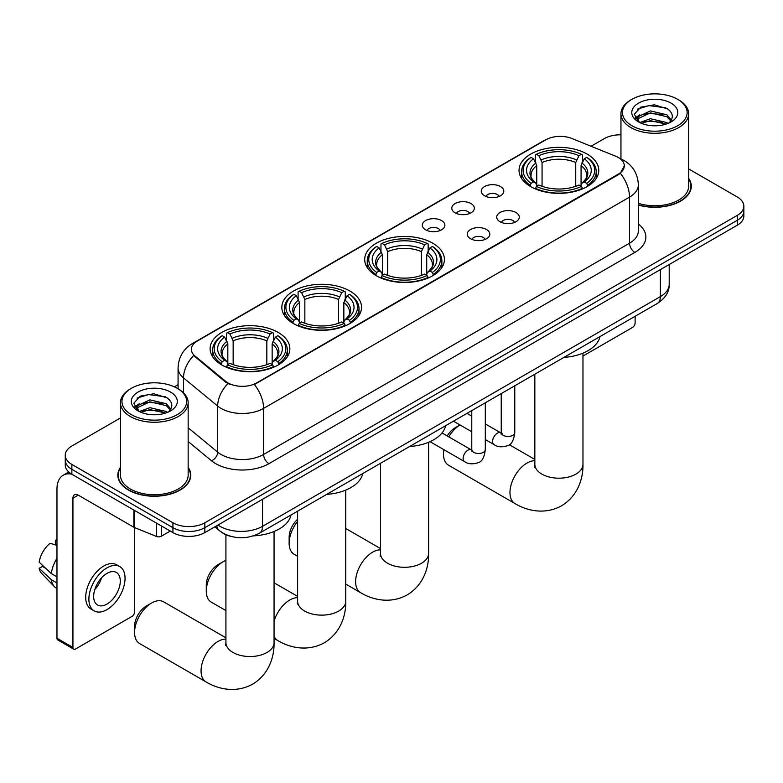 <?xml version="1.0" encoding="UTF-8"?>
<svg xmlns="http://www.w3.org/2000/svg" width="783" height="783" viewBox="0 0 783 783"><rect width="100%" height="100%" fill="white"/><g stroke="black" fill="none" stroke-linecap="round" stroke-linejoin="round"><path stroke-width="1.17" d="M432.745 243.19A39.864 23.02 0 0 0 389.298 238.198A39.864 23.02 0 0 0 364.692 259.467A39.864 23.02 0 0 0 376.369 275.733A39.864 23.02 0 0 0 419.805 280.725A39.864 23.02 0 0 0 444.421 259.467A39.864 23.02 0 0 0 432.745 243.19M349.874 291.031A39.864 23.02 0 0 0 306.437 286.04A39.864 23.02 0 0 0 281.821 307.308A39.864 23.02 0 0 0 293.498 323.585A39.864 23.02 0 0 0 336.944 328.566A39.864 23.02 0 0 0 361.55 307.308A39.864 23.02 0 0 0 349.874 291.031M278.18 332.423A39.864 23.02 0 0 0 234.734 327.431A39.864 23.02 0 0 0 210.128 348.699A39.864 23.02 0 0 0 221.804 364.976A39.864 23.02 0 0 0 265.251 369.968A39.864 23.02 0 0 0 289.857 348.699A39.864 23.02 0 0 0 278.18 332.423M587.093 154.075A39.864 23.02 0 0 0 543.647 149.083A39.864 23.02 0 0 0 519.041 170.351A39.864 23.02 0 0 0 530.717 186.628A39.864 23.02 0 0 0 574.164 191.61A39.864 23.02 0 0 0 598.77 170.351A39.864 23.02 0 0 0 587.093 154.075M484.55 195.779A11.285 6.518 180 0 1 482.308 193.93A11.285 6.518 180 0 1 486.047 185.835A11.285 6.518 180 0 1 500.503 186.56A11.285 6.518 180 0 1 502.745 193.93A11.285 6.518 180 0 1 484.55 195.779M499.133 196.455A6.773 3.905 0 0 0 497.313 194.546A6.773 3.905 0 0 0 490.647 193.558A6.773 3.905 0 0 0 485.92 196.455M455.08 212.79A11.285 6.518 180 0 1 452.848 210.95A11.285 6.518 180 0 1 456.577 202.846A11.285 6.518 180 0 1 471.043 203.58A11.285 6.518 180 0 1 473.275 210.95A11.285 6.518 180 0 1 455.08 212.79M469.663 213.465A6.773 3.905 0 0 0 467.843 211.557A6.773 3.905 0 0 0 461.177 210.568A6.773 3.905 0 0 0 456.46 213.465M425.619 229.801A11.285 6.518 180 0 1 423.378 227.961A11.285 6.518 180 0 1 427.117 219.857A11.285 6.518 180 0 1 441.573 220.591A11.285 6.518 180 0 1 443.814 227.961A11.285 6.518 180 0 1 425.619 229.801M440.203 230.476A6.773 3.905 0 0 0 438.382 228.567A6.773 3.905 0 0 0 431.717 227.579A6.773 3.905 0 0 0 426.989 230.476M500.024 221.726A11.285 6.518 180 0 1 497.782 219.876A11.285 6.518 180 0 1 501.521 211.782A11.285 6.518 180 0 1 515.977 212.516A11.285 6.518 180 0 1 518.219 219.876A11.285 6.518 180 0 1 500.024 221.726M514.607 222.401A6.773 3.905 0 0 0 512.787 220.493A6.773 3.905 0 0 0 506.121 219.504A6.773 3.905 0 0 0 501.404 222.401M470.563 238.737A11.285 6.518 180 0 1 468.322 236.897A11.285 6.518 180 0 1 472.061 228.793A11.285 6.518 180 0 1 486.517 229.527A11.285 6.518 180 0 1 488.758 236.897A11.285 6.518 180 0 1 470.563 238.737M485.137 239.412A6.773 3.905 0 0 0 483.326 237.503A6.773 3.905 0 0 0 476.651 236.515A6.773 3.905 0 0 0 471.934 239.412M615.653 156.199A20.309 11.725 180 0 1 618.364 157.51A20.309 11.725 180 0 1 624.315 165.81A20.309 11.725 180 0 1 618.364 174.1L256.697 382.907A20.309 11.725 180 0 1 225.7 381.341L195.036 356.059A20.309 11.725 180 0 1 191.355 349.326A20.309 11.725 180 0 1 197.306 341.036L545.849 139.805A20.309 11.725 180 0 1 571.864 138.493L615.653 156.199M230.241 536.218A22.57 13.027 180 0 1 221.129 531.941M120.465 467.324A36.478 21.063 0 0 0 117.832 475.183A36.478 21.063 0 0 0 128.51 490.08A36.478 21.063 0 0 0 168.267 494.641A36.478 21.063 0 0 0 190.788 475.183A36.478 21.063 0 0 0 188.155 467.324M118.204 477.082A36.478 21.063 0 0 0 118.076 477.64M624.315 165.81L620.332 173.268L618.364 174.697L254.406 384.541A26.328 15.2 60 0 1 263.607 408.393A30.087 17.373 180 0 1 221.06 408.393A30.087 17.373 180 0 1 217.684 406.074L183.516 377.895A30.087 17.373 180 0 1 178.074 367.932L178.074 388.799M120.465 417.956L71.87 446.007A22.57 13.027 0 0 0 65.263 455.226L65.263 465.053A22.57 13.027 0 0 0 71.87 474.263L172.926 532.606L172.926 527.693A22.57 13.027 0 0 0 204.833 527.693L737.243 220.317A22.57 13.027 0 0 0 743.85 211.097A22.57 13.027 0 0 1 737.243 220.317L204.833 527.693A22.57 13.027 0 0 1 172.926 527.693L71.87 469.35L172.926 527.693L172.926 522.78A22.57 13.027 0 0 0 204.833 522.78L737.243 215.403A22.57 13.027 0 0 0 743.85 206.183A22.57 13.027 0 0 0 737.243 196.973L688.649 168.922M65.263 460.14A22.57 13.027 0 0 0 71.87 469.35A22.57 13.027 0 0 1 65.263 460.14M230.261 384.541L225.7 382.231L193.665 355.56A26.328 17.608 129.5 0 0 183.516 377.895L183.516 392.841M638.351 205.029A36.478 21.063 0 0 0 691.281 186.227A36.478 21.063 0 0 0 688.649 178.367M620.948 134.823A22.57 13.027 0 0 0 604.27 138.63L591.057 146.255M178.074 384.698L174.364 386.831M65.263 455.226A22.57 13.027 0 0 0 71.87 464.436L172.926 522.78M190.543 477.64A36.478 21.063 0 0 0 190.416 477.082M691.037 188.683A36.478 21.063 0 0 0 690.909 188.126M172.926 532.606A22.57 13.027 0 0 0 204.833 532.606L737.243 225.23A22.57 13.027 0 0 0 743.85 216.01L743.85 206.183M582.973 356.059L632.458 327.48A3.758 2.173 120 0 0 635.121 322.88L635.121 316.293M631.93 125.73A32.348 18.675 0 0 0 677.667 125.73A32.348 18.675 0 0 0 677.667 99.324L678.734 99.94A33.845 19.546 0 0 1 688.649 113.76A33.845 19.546 0 0 1 667.752 131.808A33.845 19.546 0 0 1 630.863 127.57A33.845 19.546 0 0 1 620.948 113.76A33.845 19.546 0 0 1 630.863 99.94L631.93 99.324A32.348 18.675 0 0 0 631.93 125.73M638.351 203.306A33.845 19.546 0 0 0 688.649 186.227L688.649 113.76M638.351 204.784A36.106 20.847 0 0 0 690.909 186.227A36.106 20.847 0 0 0 688.649 178.974M639.75 122.579L650.399 118.713L666.822 122.559L667.987 123.42M641.365 123.323L650.399 120.66L666.167 124.086M639.457 122.432L637.802 118.781L638.38 116.55L650.399 110.912L666.822 114.758L671.334 120.093M637.851 121.355L637.802 118.781M637.91 119.75L638.38 118.507L650.399 112.86L666.822 116.706L670.816 120.895M668.702 123.117A17.001 9.817 0 0 0 669.426 122.471C673.762 117.744 673.194 113.251 667.713 108.984L654.412 104.805L640.7 107.193L634.328 114.249L638.458 121.815M671.08 103.131A23.02 13.291 0 0 0 638.576 103.102A23.02 13.291 0 0 0 638.429 121.864A23.02 13.291 0 0 0 638.527 121.923A23.02 13.291 0 0 0 671.178 121.864A23.02 13.291 0 0 0 671.08 103.131M670.874 122.04L672.528 120.905M678.734 99.94L677.667 99.324A32.348 18.675 0 0 0 631.93 99.324M637.548 109.131L649.058 105.597L665.814 107.829M635.326 118.624L638.468 116.393M643.655 114.377L649.058 113.398L662.614 114.553M643.655 122.177L649.058 121.189L662.614 122.354M634.974 117.998L639.77 114.778M447.22 435.965A16.551 9.553 -60 0 1 455.187 427.743L460.012 424.954A24.067 13.898 120 0 0 448.776 436.855M443.892 449.667A24.067 13.898 120 0 0 443.491 454.15A24.067 13.898 120 0 0 448.473 465.171L514.96 503.557A24.067 13.898 -60 0 1 511.27 484.266A24.067 13.898 -60 0 1 526.988 463.056A24.067 13.898 -60 0 1 534.838 460.737M529.993 186.197L531.07 183.349A35.803 20.671 0 0 1 531.07 157.354L533.526 158.773A32.348 18.675 0 0 0 533.526 181.93L535.964 183.31L536.746 186.217M536.746 185.033L536.746 165.585L533.526 158.773M535.318 161.856L535.318 154.887L536.384 154.28A35.803 20.671 0 0 1 581.417 154.28L578.96 155.7A32.348 18.675 0 0 0 538.851 155.7L542.061 162.512L542.061 186.295M575.74 186.295L575.74 162.512L578.96 155.7M563.877 357.43A41.372 23.881 0 0 0 599.974 336.582M535.318 188.263A37.31 21.542 0 0 0 582.493 188.263L581.417 186.423A35.803 20.671 0 0 1 536.384 186.423L535.318 188.909M582.493 188.909L582.493 188.263M531.07 157.354L529.993 157.96A37.31 21.542 0 0 0 521.595 171.575A37.31 21.542 0 0 0 529.993 185.199M581.417 154.28L582.493 154.887L582.493 161.856M536.384 186.423L538.851 185.003A32.348 18.675 0 0 0 578.96 185.003L581.417 186.423M533.526 181.93L531.07 183.349M538.851 155.7L536.384 154.28M535.964 162.962A28.932 16.707 0 0 0 535.964 183.31L536.101 183.398C531.99 179.424 530.316 176.733 531.07 175.304A27.826 16.071 0 0 1 536.746 165.585M587.808 185.199A37.31 21.542 0 0 0 596.215 171.575A37.31 21.542 0 0 0 587.808 157.96L586.741 157.354A35.803 20.671 0 0 1 586.741 183.349L587.808 186.197M586.741 183.349L584.275 181.93A32.348 18.675 0 0 0 584.275 158.773L586.741 157.354M584.275 158.773L581.064 165.585L581.064 185.033L581.847 183.31L584.275 181.93M581.064 165.585A27.826 16.071 0 0 1 586.731 175.304C587.495 176.733 585.821 179.434 581.71 183.398L581.847 183.31A28.932 16.707 0 0 0 581.847 162.962M581.064 186.217L581.064 185.033M297.618 521.37A24.067 13.898 120 0 0 289.142 543.265L289.142 537.128A16.551 9.553 -60 0 1 297.618 519.237M289.142 543.265A24.067 13.898 120 0 0 294.124 554.286L297.618 556.302M375.644 275.313L376.721 272.464A35.803 20.671 0 0 1 376.721 246.459L379.178 247.888A32.348 18.675 0 0 0 379.178 271.045L381.615 272.425L382.398 275.322M382.398 274.138L382.398 254.7L379.178 247.888M380.969 250.961L380.969 244.002L382.035 243.396A35.803 20.671 0 0 1 427.068 243.396L424.611 244.815A32.348 18.675 0 0 0 384.502 244.815L387.712 251.627L387.712 275.41M421.391 275.41L421.391 251.627L424.611 244.815M409.529 446.545A41.372 23.881 0 0 0 445.625 425.698M380.969 277.378A37.31 21.542 0 0 0 428.144 277.378L427.068 275.538A35.803 20.671 0 0 1 382.035 275.538L380.969 278.014M428.144 278.014L428.144 277.378M376.721 246.459L375.644 247.076A37.31 21.542 0 0 0 367.247 260.69A37.31 21.542 0 0 0 375.644 274.304M427.068 243.396L428.144 244.002L428.144 250.961M382.035 275.538L384.502 274.109A32.348 18.675 0 0 0 424.611 274.109L427.068 275.538M379.178 271.045L376.721 272.464M384.502 244.815L382.035 243.396M381.615 252.077A28.932 16.707 0 0 0 381.615 272.425L381.752 272.513C377.641 268.54 375.957 265.838 376.721 264.419A27.826 16.071 0 0 1 382.398 254.7M433.459 274.304A37.31 21.542 0 0 0 441.866 260.69A37.31 21.542 0 0 0 433.459 247.076L432.392 246.459A35.803 20.671 0 0 1 432.392 272.464L433.459 275.313M432.392 272.464L429.926 271.045A32.348 18.675 0 0 0 429.926 247.888L432.392 246.459M429.926 247.888L426.715 254.7L426.715 274.138L427.498 272.425L429.926 271.045M426.715 254.7A27.826 16.071 0 0 1 432.382 264.419C433.146 265.848 431.472 268.549 427.361 272.513L427.498 272.425A28.932 16.707 0 0 0 427.498 252.077M426.715 275.322L426.715 274.138M206.272 591.106L206.272 584.97A16.551 9.553 -60 0 1 217.977 564.7L223.292 561.626A24.067 13.898 120 0 0 206.272 591.106A24.067 13.898 120 0 0 211.253 602.127L225.925 610.593M292.783 323.154L293.85 320.306A35.803 20.671 0 0 1 293.85 294.3L296.317 295.729A32.348 18.675 0 0 0 296.317 318.887L298.744 320.267L299.527 323.173M299.527 321.979L299.527 302.541L296.317 295.729M298.098 298.803L298.098 291.844L299.175 291.237A35.803 20.671 0 0 1 344.207 291.237L341.74 292.656A32.348 18.675 0 0 0 301.631 292.656L304.851 299.468L304.851 323.252M338.53 323.252L338.53 299.468L341.74 292.656M326.658 494.386A41.372 23.881 0 0 0 362.754 473.539M298.098 325.219A37.31 21.542 0 0 0 345.274 325.219L344.207 323.379A35.803 20.671 0 0 1 299.175 323.379L298.098 325.865M345.274 325.865L345.274 325.219M293.85 294.3L292.783 294.917A37.31 21.542 0 0 0 284.376 308.531A37.31 21.542 0 0 0 292.783 322.156M344.207 291.237L345.274 291.844L345.274 298.803M299.175 323.379L301.631 321.96A32.348 18.675 0 0 0 341.74 321.96L344.207 323.379M296.317 318.887L293.85 320.306M301.631 292.656L299.175 291.237M298.744 299.918A28.932 16.707 0 0 0 298.744 320.267L298.881 320.355C294.77 316.381 293.096 313.68 293.86 312.26A27.826 16.071 0 0 1 299.527 302.541M350.598 322.156A37.31 21.542 0 0 0 358.996 308.531A37.31 21.542 0 0 0 350.598 294.917L349.521 294.3A35.803 20.671 0 0 1 349.521 320.306L350.598 323.154M349.521 320.306L347.065 318.887A32.348 18.675 0 0 0 347.065 295.729L349.521 294.3M347.065 295.729L343.845 302.541L343.845 321.979L344.637 320.267L347.065 318.887M343.845 302.541A27.826 16.071 0 0 1 349.521 312.26C350.275 313.689 348.601 316.391 344.5 320.355L344.637 320.267A28.932 16.707 0 0 0 344.637 299.918M343.845 323.173L343.845 321.979M225.925 560.344A24.067 13.898 120 0 0 223.292 561.626L217.977 564.7M134.578 632.498L134.578 626.361A16.551 9.553 -60 0 1 146.274 606.091L151.599 603.018A24.067 13.898 120 0 0 134.578 632.498A24.067 13.898 120 0 0 139.56 643.518L206.046 681.905A24.067 13.898 -60 0 1 202.357 662.614A24.067 13.898 -60 0 1 218.075 641.404A24.067 13.898 -60 0 1 225.925 639.085M221.09 364.545L222.157 361.697A35.803 20.671 0 0 1 222.157 335.701L224.613 337.121A32.348 18.675 0 0 0 224.613 360.278L227.05 361.658L227.833 364.565M227.833 363.381L227.833 343.933L224.613 337.121M226.404 340.204L226.404 333.235L227.471 332.628A35.803 20.671 0 0 1 272.513 332.628L270.047 334.047A32.348 18.675 0 0 0 229.938 334.047L233.148 340.859L233.148 364.643M266.827 364.643L266.827 340.859L270.047 334.047M253.408 535.866A41.372 23.881 0 0 0 291.061 514.94M226.404 366.62A37.31 21.542 0 0 0 273.58 366.62L272.513 364.77A35.803 20.671 0 0 1 227.471 364.77L226.404 367.256M273.58 367.256L273.58 366.62M222.157 335.701L221.09 336.308A37.31 21.542 0 0 0 212.682 349.923A37.31 21.542 0 0 0 221.09 363.547M272.513 332.628L273.58 333.235L273.58 340.204M227.471 364.77L229.938 363.351A32.348 18.675 0 0 0 270.047 363.351L272.513 364.77M224.613 360.278L222.157 361.697M229.938 334.047L227.471 332.628M227.05 341.31A28.932 16.707 0 0 0 227.05 361.658L227.187 361.746C223.077 357.772 221.403 355.081 222.157 353.652A27.826 16.071 0 0 1 227.833 343.933M278.895 363.547A37.31 21.542 0 0 0 287.302 349.923A37.31 21.542 0 0 0 278.895 336.308L277.828 335.701A35.803 20.671 0 0 1 277.828 361.697L278.895 364.545M277.828 361.697L275.371 360.278A32.348 18.675 0 0 0 275.371 337.121L277.828 335.701M275.371 337.121L272.151 343.933L272.151 363.381L272.934 361.658L275.371 360.278M272.151 343.933A27.826 16.071 0 0 1 277.818 353.652C278.582 355.081 276.908 357.782 272.797 361.746L272.934 361.658A28.932 16.707 0 0 0 272.934 341.31M272.151 364.565L272.151 363.381M225.925 637.793L163.627 601.833A24.067 13.898 120 0 0 151.599 603.018L146.274 606.091M161.357 525.931L161.357 536.218L170.263 531.07M71.615 474.116A30.087 17.373 -120 0 0 63.208 475.232A30.087 17.373 -120 0 0 56.973 489.003L56.973 638.243L72.936 647.453L72.936 498.213A7.527 4.346 60 0 1 74.493 494.768A7.527 4.346 60 0 1 78.251 495.14L133.864 527.253L133.864 510.056M72.936 647.453A3.758 2.173 120 0 0 73.71 649.176L57.756 639.965A3.758 2.173 -60 0 1 56.973 638.243M73.71 649.176A3.758 2.173 120 0 0 75.589 648.99L131.965 616.436A3.758 2.173 120 0 0 134.627 611.836L134.627 527.605M161.357 536.218A3.758 2.173 180 0 1 156.541 536.463L134.363 527.497A3.758 2.173 180 0 1 133.864 527.253M106.968 604.094A18.802 10.854 120 0 0 119.261 587.524A18.802 10.854 120 0 0 116.373 572.451A18.802 10.854 120 0 0 106.968 573.391A18.802 10.854 120 0 0 94.684 589.961A18.802 10.854 120 0 0 97.572 605.024A18.802 10.854 120 0 0 106.968 604.094M94.821 589.521A18.802 10.854 120 0 0 101.575 577.834M56.973 540.701L55.378 540.211L55.378 543.989L56.973 544.909M119.76 566.589L116.569 564.749A25.575 14.769 120 0 0 103.777 566.021A25.575 14.769 120 0 0 87.07 588.552A25.575 14.769 120 0 0 90.994 609.047L94.185 610.887A25.575 14.769 120 0 0 106.968 609.624A25.575 14.769 120 0 0 123.675 587.084A25.575 14.769 120 0 0 119.76 566.589A25.575 14.769 120 0 0 106.968 567.861A25.575 14.769 120 0 0 90.26 590.392A25.575 14.769 120 0 0 94.185 610.887M56.973 558.279A24.821 14.329 120 0 0 51.326 573.577L39.15 562.184A19.555 11.295 120 0 1 50.063 543.285L56.973 545.379M56.973 576.836L51.326 573.577M45.737 568.35L42.419 566.442L39.15 568.321L51.326 579.723L56.973 582.983M51.326 579.723A24.821 14.329 120 0 0 54.389 586.653A24.821 14.329 120 0 0 56.268 588.131L56.973 588.542M56.973 539.771A19.555 11.295 120 0 0 55.378 540.211M39.15 568.321A19.555 11.295 120 0 0 41.46 573.195L54.389 586.653M131.436 414.687A32.348 18.675 0 0 0 177.183 414.687A32.348 18.675 0 0 0 177.183 388.28L178.24 388.897A33.845 19.546 0 0 1 188.155 402.716A33.845 19.546 0 0 1 167.259 420.765A33.845 19.546 0 0 1 130.369 416.527A33.845 19.546 0 0 1 120.465 402.716A33.845 19.546 0 0 1 130.369 388.897L131.436 388.28A32.348 18.675 0 0 0 131.436 414.687M120.465 402.716L120.465 475.183A33.845 19.546 0 0 0 130.369 489.003A33.845 19.546 0 0 0 167.259 493.241A33.845 19.546 0 0 0 188.155 475.183L188.155 402.716M120.465 467.931A36.106 20.847 0 0 0 118.204 475.183A36.106 20.847 0 0 0 128.774 489.923A36.106 20.847 0 0 0 168.13 494.445A36.106 20.847 0 0 0 190.416 475.183A36.106 20.847 0 0 0 188.155 467.931M139.266 411.545L149.905 407.669L166.329 411.515L167.493 412.377M140.871 412.279L149.905 409.617L165.673 413.042M138.963 411.388L137.309 407.737L137.886 405.506L149.905 399.868L166.329 403.715L170.841 409.049M137.358 410.312L137.309 407.737M137.417 408.706L137.886 407.463L149.905 401.816L166.329 405.663L170.322 409.852M168.218 412.073A17.001 9.817 0 0 0 168.932 411.427C173.268 406.7 172.7 402.208 167.219 397.94L153.918 393.761L140.206 396.149L133.834 403.206L137.965 410.772M170.586 392.087A23.02 13.291 0 0 0 138.082 392.058A23.02 13.291 0 0 0 137.935 410.821A23.02 13.291 0 0 0 138.033 410.879A23.02 13.291 0 0 0 170.684 410.821A23.02 13.291 0 0 0 170.586 392.087M170.381 410.997L172.035 409.861M178.24 388.897L177.183 388.28A32.348 18.675 0 0 0 131.436 388.28M137.054 398.087L148.574 394.554L165.321 396.785M134.833 407.581L137.974 405.349M143.162 403.333L148.574 402.354L162.12 403.509M143.162 411.134L148.574 410.145L162.12 411.31M134.48 406.954L139.276 403.734M195.036 356.059L195.036 356.95M225.7 381.341L225.7 382.231M256.697 382.907L256.697 383.513M618.364 174.1L618.364 174.697M638.351 224.016A37.613 21.709 180 0 1 634.856 252.4L268.931 463.663A7.527 4.346 60 0 1 263.607 454.453L629.532 243.19A30.087 17.373 0 0 0 638.351 230.907L638.351 184.847A30.087 17.373 180 0 1 629.532 197.13A26.328 15.2 -120 0 0 620.332 173.268M268.931 463.663A37.613 21.709 180 0 1 215.736 463.663A37.613 21.709 180 0 1 211.527 460.766L188.155 441.504M227.941 383.621A26.328 17.608 129.5 0 0 217.684 406.074L217.684 452.134A30.087 17.373 0 0 0 221.06 454.453A30.087 17.373 0 0 0 263.607 454.453L263.607 408.393L629.532 197.13L629.532 243.19A7.527 4.346 60 0 0 634.856 252.4M638.351 184.847C637.842 174.022 633.085 165.918 624.08 160.505L620.283 158.655A26.328 12.332 112 0 0 619.93 158.528M195.065 342.572A26.328 15.2 -120 0 0 192.344 343.6C183.339 349.003 178.583 357.117 178.074 367.932M192.344 343.6L543.637 140.783A26.328 15.2 60 0 1 545.634 139.932M204.833 522.78L204.833 532.606M737.243 215.403L737.243 225.23M71.87 464.436L71.87 474.263M188.155 427.792L217.684 452.134A7.527 5.031 -50.5 0 1 211.527 460.766M217.977 525.021A30.087 17.373 0 0 0 219.994 526.313A30.087 17.373 0 0 0 262.54 526.313L660.382 296.62A30.087 17.373 0 0 0 669.201 284.337C669.416 291.805 665.442 298.196 657.27 303.51L259.427 533.203A15.043 8.682 60 0 0 262.54 526.313L262.54 499.29M660.382 269.597L660.382 296.62A15.043 8.682 60 0 1 657.27 303.51M216.754 525.726A15.043 10.062 129.5 0 0 219.377 530.62L214.806 526.851M582.973 353.143L582.973 464.29A24.067 13.898 180 0 1 575.926 474.116A24.067 13.898 180 0 1 541.885 474.116A24.067 13.898 180 0 1 534.838 464.29L534.515 467.128M575.74 162.512A27.826 16.071 0 0 0 542.061 162.512M576.533 159.889A28.932 16.707 0 0 0 541.278 159.889M428.624 442.258L428.624 553.395A24.067 13.898 180 0 1 421.577 563.222A24.067 13.898 180 0 1 387.536 563.222A24.067 13.898 180 0 1 380.489 553.395L380.166 556.233M428.624 553.395C428.947 567.313 423.662 584.979 407.238 594.904C390.443 604.163 372.502 599.905 360.611 592.672A24.067 13.898 -60 0 1 356.921 573.381A24.067 13.898 -60 0 1 372.639 552.172A24.067 13.898 -60 0 1 380.489 549.852M421.391 251.627A27.826 16.071 0 0 0 387.712 251.627M422.184 249.004A28.932 16.707 0 0 0 386.929 249.004M345.763 490.099L345.763 601.236A24.067 13.898 180 0 1 338.706 611.063A24.067 13.898 180 0 1 304.665 611.063A24.067 13.898 180 0 1 297.618 601.236L297.305 604.075M274.06 621.193A24.067 13.898 -60 0 1 289.779 600.013A24.067 13.898 -60 0 1 297.618 597.693M345.763 601.236C346.086 615.154 340.791 632.821 324.377 642.745C307.582 652.004 289.632 647.747 277.74 640.514A24.067 13.898 -60 0 1 274.06 636.285M338.53 299.468A27.826 16.071 0 0 0 304.851 299.468M339.313 296.845A28.932 16.707 0 0 0 304.058 296.845M274.06 531.491L274.06 642.637A24.067 13.898 180 0 1 267.013 652.464A24.067 13.898 180 0 1 232.972 652.464A24.067 13.898 180 0 1 225.925 642.637L225.612 645.476M266.827 340.859A27.826 16.071 0 0 0 233.148 340.859M267.62 338.236A28.932 16.707 0 0 0 232.365 338.236M514.774 385.774L514.774 432.568A6.773 3.905 180 0 1 512.483 435.495A6.773 3.905 180 0 1 503.215 435.328A6.773 3.905 180 0 1 501.237 432.568L501.012 434.027L501.619 433.528M514.774 432.568C513.844 440.428 511.407 444.813 507.472 445.733C501.874 447.465 497.381 447.073 493.985 444.568A6.773 3.905 -60 0 1 492.947 439.146A6.773 3.905 -60 0 1 497.362 433.175A6.773 3.905 -60 0 1 497.665 433.019A6.773 3.905 -60 0 1 500.748 432.842L502.128 433.381M485.303 402.785L485.303 449.579A6.773 3.905 180 0 1 483.013 452.505A6.773 3.905 180 0 1 473.754 452.339A6.773 3.905 180 0 1 471.767 449.579L471.552 451.037L472.159 450.538M485.303 449.579C484.383 457.438 481.946 461.823 478.002 462.753C472.413 464.476 467.921 464.094 464.515 461.579A6.773 3.905 -60 0 1 463.477 456.156A6.773 3.905 -60 0 1 467.901 450.186A6.773 3.905 -60 0 1 468.205 450.029A6.773 3.905 -60 0 1 471.288 449.853L472.658 450.401M72.936 498.213L78.251 495.14M134.363 510.35L134.363 527.497M156.541 536.463L156.541 523.142M543.637 140.783L548.462 138.532M259.427 533.203C247.32 539.281 235.213 539.281 223.106 533.203L219.377 530.62M669.201 284.337L669.201 264.507M690.909 189.241L690.909 186.227M620.948 158.939L620.948 113.76M582.973 464.29C583.296 478.198 578.011 495.874 561.587 505.789C544.792 515.048 526.851 510.79 514.96 503.557M443.491 449.442L443.491 454.15M455.187 427.743L460.012 424.954M521.595 178.465L521.595 171.575M596.215 178.465L596.215 171.575M534.838 459.445L509.253 444.675M534.838 374.196L534.838 464.29M360.611 592.672L345.763 584.098M367.247 267.571L367.247 260.69M441.866 267.571L441.866 260.69M380.489 548.56L345.763 528.505M380.489 463.311L380.489 553.395M277.74 640.514L274.06 638.39M284.376 315.412L284.376 308.531M358.996 315.412L358.996 308.531M297.618 596.401L274.06 582.797M297.618 511.152L297.618 601.236M274.06 642.637C274.383 656.545 269.098 674.222 252.684 684.136C235.879 693.395 217.938 689.148 206.046 681.905M212.682 356.813L212.682 349.923M287.302 356.813L287.302 349.923M225.925 534.75L225.925 642.637M493.985 444.568L485.303 439.557M471.767 431.746L453.465 421.176M501.237 393.595L501.237 432.568M500.748 432.842L485.303 423.926M471.767 416.106L467.001 413.355M464.515 461.579L430.004 441.661M471.767 410.605L471.767 449.579M471.288 449.853L442.023 432.96M63.208 475.232L68.757 472.022M190.416 478.198L190.416 475.183M118.204 478.198L118.204 475.183"/></g></svg>
